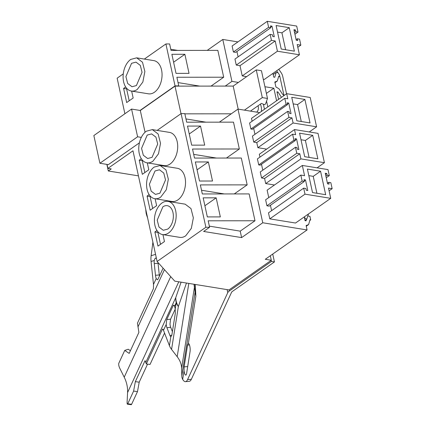 <?xml version="1.0" encoding="UTF-8"?>
<svg xmlns="http://www.w3.org/2000/svg" width="426" height="426" viewBox="0 0 426 426"><rect width="100%" height="100%" fill="white"/><g stroke="black" fill="none" stroke-linecap="round" stroke-linejoin="round"><path stroke-width="0.64" d="M167.711 229.103A12.466 7.924 -80.8 0 0 173.35 215.828A12.466 7.924 -80.8 0 0 167.28 205.673A12.466 7.924 -80.8 0 0 162.854 206.85L157.215 220.13L158.978 227.031L163.286 230.28L167.711 229.103M168.558 232.985A16.816 10.693 99.2 0 1 162.594 234.577A16.816 10.693 99.2 0 1 154.398 220.881A16.816 10.693 99.2 0 1 162.008 202.968A16.816 10.693 99.2 0 1 167.972 201.381A16.816 10.693 99.2 0 1 176.167 215.077A16.816 10.693 99.2 0 1 168.558 232.985M162.594 234.577L179.777 237.362A16.816 10.693 -80.8 0 0 185.741 235.775L191.338 228.352L193.356 217.862L190.97 208.548L185.156 204.166L167.972 201.381M107.048 164.415L107.911 168.382L132.976 150.793L157.109 261.484L205.87 227.266L181.087 113.604L157.162 130.393M141.331 137.396L137.609 136.789L99.897 163.259L108.374 164.633L139.398 142.859M140.042 110.451L175.043 85.887L165.9 43.958L144.345 59.081M123.274 73.874L117.145 78.176L124.898 113.753M131.645 91.089L133.157 98.012L126.676 102.554L123.599 88.427L126.613 88.917L126.985 88.651M125.675 86.968L123.599 88.427M131.293 91.036L148.477 93.821A16.816 10.693 -80.8 0 0 154.441 92.229A16.816 10.693 -80.8 0 0 162.056 74.321A16.816 10.693 -80.8 0 0 153.861 60.625L136.677 57.84L142.492 62.223L144.872 71.536L142.854 82.021L137.257 89.444A16.816 10.693 -80.8 0 1 131.293 91.036A16.816 10.693 -80.8 0 1 123.098 77.335A16.816 10.693 -80.8 0 1 130.713 59.427L136.677 57.84M154.766 198.692L171.95 201.477A16.816 10.693 -80.8 0 0 177.914 199.89A16.816 10.693 -80.8 0 0 185.528 181.977A16.816 10.693 -80.8 0 0 177.333 168.281L160.149 165.496L165.964 169.878L168.345 179.192L166.332 189.676L160.73 197.1A16.816 10.693 -80.8 0 1 154.766 198.692A16.816 10.693 -80.8 0 1 146.571 184.99A16.816 10.693 -80.8 0 1 154.185 167.083L160.149 165.496M156.97 230.509L154.894 231.968L157.977 246.1L164.452 241.553L162.945 234.635M147.295 162.86L148.802 169.782L142.327 174.325L139.243 160.197L142.257 160.687L144.845 172.557M141.325 158.738L139.243 160.197M149.148 194.623L147.071 196.082L150.149 210.21L156.63 205.667L155.117 198.75M146.943 162.807L164.127 165.592A16.816 10.693 -80.8 0 0 170.091 164.005A16.816 10.693 -80.8 0 0 177.706 146.091A16.816 10.693 -80.8 0 0 169.511 132.395L152.327 129.611L158.142 133.993L160.522 143.306L158.504 153.791L152.907 161.214A16.816 10.693 -80.8 0 1 146.943 162.807A16.816 10.693 -80.8 0 1 138.748 149.105A16.816 10.693 -80.8 0 1 146.363 131.197L152.327 129.611M270.318 255.744L271.303 260.259L229.018 289.936L174.751 281.139L157.109 261.484M271.303 260.259L265.276 259.285L307.077 229.949L262.757 222.766L241.617 237.601L203.628 231.446L209.587 227.266L205.87 227.266M209.587 227.266L208.176 220.801L254.993 220.759L240.205 231.137L209.336 226.137M181.087 113.604L184.804 113.598L186.673 122.187L233.491 122.145L239.343 148.988L192.525 149.031L194.496 158.073L241.318 158.03L247.171 184.873L200.353 184.916L202.323 193.958L249.141 193.915L254.993 220.759M208.351 161.944L195.348 161.96L199.506 181.029L212.51 181.018L208.351 161.944L197.068 169.862M200.524 126.059L187.52 126.075L191.679 145.144L204.682 145.133L200.524 126.059L189.245 133.977M216.174 197.834L203.17 197.845L207.329 216.914L220.333 216.903L216.174 197.834L204.895 205.747M154.894 231.968L157.908 232.458L160.495 244.327M157.908 232.458L158.286 232.197M241.617 237.601L240.205 231.137M259.695 112.618L237.974 109.099L262.757 222.766M237.974 109.099L219.363 122.161M239.343 148.988L226.44 158.046M247.171 184.873L234.268 193.931M283.647 95.813L283.37 94.551L282.699 94.444L278.961 88.762L275.894 86.941L274.813 81.989L277.278 81.062L278.726 76.217L279.397 76.329L278.508 76.952M307.817 215.998L309.926 216.339L310.692 219.869L309.803 220.492M307.077 229.949L306.113 225.53L308.578 224.603L310.022 219.763L310.692 219.869M277.986 72.692L276.213 72.404L274.759 77.282L273.753 77.117L272.938 73.384M237.937 41.908L222.787 39.453L231.93 81.382L225.226 86.089M276.58 100.765L273.838 88.177L264.935 86.734M238.384 82.431L231.93 81.382M306.459 219.47L306.054 220.822L305.048 220.657L304.452 217.904M278.599 99.349L276.959 91.808L277.965 91.973L281.485 97.325M329.096 190.821L332.147 188.681L328.499 188.09L330.736 198.33L295.532 223.032L269.791 218.863L268.481 212.856L303.679 188.154L305.911 188.516L306.294 190.278L307.801 190.523L305.49 179.926L303.983 179.687L304.372 181.449L269.168 206.152L266.937 205.79L265.632 199.789L300.831 175.086L304.569 175.693L302.332 165.448L327.988 169.607L329.298 175.613L327.157 175.262L326.774 173.499L325.267 173.254L327.578 183.851L329.085 184.096L328.696 182.328L327.44 183.212M271.607 210.662L270.43 205.268M268.758 197.595L267.134 190.15L302.332 165.448M266.644 149.116L257.879 147.694L256.761 142.577L253.747 142.087L252.437 136.08L287.635 111.378L289.142 111.623L289.531 113.391L291.038 113.63L288.727 103.039L287.22 102.794L287.603 104.556L286.096 104.311L284.786 98.31L287.8 98.8L286.687 93.677L310.203 97.49L316.593 126.804L293.077 122.992L291.959 117.869L288.945 117.384L287.635 111.378M254.961 134.312L253.667 128.375M287.603 104.556L252.405 129.259L250.898 129.019L249.588 123.013L284.786 98.31M252.112 121.245L251.484 118.38L286.687 93.677M274.472 185.001L265.702 183.579L264.589 178.462L261.569 177.972L260.259 171.966L295.463 147.263L296.97 147.508L297.353 149.276L298.86 149.521L296.549 138.924L295.042 138.679L295.431 140.442L293.919 140.202L292.614 134.195L295.628 134.685L294.51 129.563L318.025 133.375L324.415 162.689L300.9 158.877L299.787 153.754L296.773 153.269L295.463 147.263M262.783 170.198L261.489 164.26M295.431 140.442L260.227 165.144L258.72 164.905L257.41 158.898L292.614 134.195M259.935 157.13L259.312 154.265L294.51 129.563M267.299 21.3L232.101 46.003L233.411 52.009L235.669 52.371L270.867 27.669L270.483 25.906L271.99 26.151L274.301 36.748L272.794 36.503L272.411 34.735L270.148 34.368L271.458 40.374L275.196 40.981L277.427 51.221L299.435 54.789L297.204 44.549L300.852 45.14L299.542 39.133L297.369 38.782L297.758 40.55L296.251 40.305L293.94 29.708L295.447 29.953L295.83 31.716L298.003 32.067L296.693 26.066L267.299 21.3L268.609 27.307L270.867 27.669M299.435 54.789L264.237 79.492L263.321 79.343M246.633 76.637L242.229 75.924L239.998 65.684L236.26 65.077L234.95 59.07L270.148 34.368M238.102 56.86L236.931 51.487M224.268 193.936L201.514 190.252M308.578 224.603L306.262 226.227M304.233 180.816L305.49 179.926M266.937 205.79L302.14 181.087L304.372 181.449M302.14 181.087L300.831 175.086M326.247 177.754L329.298 175.613M325.895 176.151L327.157 175.262M325.512 174.383L326.774 173.499M332.147 188.681L330.837 182.674L328.696 182.328M269.791 218.863L304.989 194.16L303.679 188.154M330.736 198.33L304.989 194.16M307.391 169.074L320.554 171.209L325.677 194.703L312.519 192.568L307.391 169.074M320.554 171.209L313.216 176.353L316.912 193.282M308.823 175.645L313.216 176.353M216.445 158.051L193.692 154.366M147.071 196.082L150.085 196.572L152.673 208.442M150.458 196.311L150.085 196.572M317.082 167.839L324.415 162.689M265.702 183.579L300.9 158.877M264.589 178.462L299.787 153.754M261.569 177.972L296.773 153.269M295.287 139.808L296.549 138.924M258.72 164.905L293.919 140.202M155.032 170.964L149.388 184.245L151.155 191.146L155.463 194.394L159.883 193.218L165.528 179.942L163.765 173.036L159.452 169.788L155.032 170.964M299.569 133.189L312.727 135.324L317.849 158.818L304.691 156.683L299.569 133.189M312.727 135.324L305.394 140.468L309.084 157.396M301.001 139.755L305.394 140.468M205.934 122.171L185.965 118.934M142.635 160.426L142.257 160.687M309.255 131.953L316.593 126.804M257.879 147.694L293.077 122.992M256.761 142.577L291.959 117.869M253.747 142.087L288.945 117.384M287.465 103.923L288.727 103.039M250.898 129.019L286.096 104.311M147.21 135.079L141.565 148.36L143.328 155.261L147.641 158.509L152.061 157.332L157.705 144.057L155.937 137.151L151.629 133.902L147.21 135.079M291.746 97.304L304.904 99.439L310.027 122.933L296.869 120.798L291.746 97.304M304.904 99.439L297.572 104.583L301.262 121.511M293.179 103.869L297.572 104.583M136.411 85.562L142.055 72.287L140.292 65.38L135.979 62.132L131.559 63.309L125.915 76.584L127.683 83.491L131.991 86.739L136.411 85.562M165.9 43.958L169.617 43.953L171.023 50.417L217.84 50.374L223.698 77.218L176.881 77.26L178.76 85.882L175.043 85.887M184.879 54.288L171.875 54.299L176.029 73.373L189.037 73.363L184.879 54.288L173.595 62.207M222.787 39.453L207.212 50.385M177.711 50.412L170.778 49.288M129.2 100.786L126.613 88.917M178.76 85.882L178.409 86.132M199.746 86.111L178.041 82.596M223.698 77.218L211.035 86.1M277.278 81.062L274.967 82.687M276.213 72.404L273.188 74.529M294.925 34.229L298.003 32.067M294.568 32.605L295.83 31.716M294.185 30.837L295.447 29.953M296.113 39.666L297.369 38.782M297.801 47.281L300.852 45.14M242.229 75.924L277.427 51.221M239.998 65.684L275.196 40.981M236.26 65.077L271.458 40.374M270.728 27.035L271.99 26.151M233.411 52.009L268.609 27.307M276.096 25.533L289.254 27.669L294.377 51.163L281.219 49.027L276.096 25.533M289.254 27.669L281.921 32.813L285.612 49.741M277.528 32.099L281.921 32.813M107.911 168.382L111.229 168.92L108.295 170.98L138.445 175.863M106.857 164.388L108.295 170.98M273.838 88.177L266.388 93.406M277.965 91.973L277.118 92.564M163.099 268.162L157.95 279.296L157.38 279.813L156.198 278.545A4.947 1.331 84.8 0 1 155.49 275.292L154.26 263.614A4.947 1.331 84.8 0 1 154.217 260.52L151.06 261.473A23.739 22.834 -106.8 0 1 150.926 258.609A23.739 22.834 -106.8 0 1 151.134 255.706L152.657 244.199A35.614 34.25 73.2 0 0 152.875 242.069M185.491 381.653A19.782 5.314 84.8 0 0 187.557 379.609L227.766 292.646A7.913 3.216 -12.3 0 1 229.332 290.979L271.421 261.442L274.435 261.931L232.346 291.469A3.956 1.608 -12.3 0 0 231.563 292.3L191.354 379.268A19.782 5.314 84.8 0 1 189.288 381.313L185.491 381.653A19.782 5.314 84.8 0 1 182.679 379.38L182.04 377.894A23.739 15.661 -171 0 1 181.811 375.94L181.614 368.155A35.614 23.494 9 0 0 177.189 356.706L188.803 283.418M151.06 261.473L153.52 284.754L153.413 288.69L137.454 323.201L138.892 332.392L129.179 353.399L124.738 350.417L128.237 349.229L130.431 350.699M186.46 283.04L178.366 306.528A23.739 15.661 -171 0 1 176.215 302.774A23.739 20.73 -155.2 0 1 175.773 297.588A23.739 18.212 19 0 0 178.366 306.528L171.566 349.416A23.739 15.661 -171 0 1 170.32 347.552A23.739 15.661 -171 0 1 169.415 345.662L163.403 330.086L162.716 329.026L162.301 329.436L146.342 363.958L145.053 360.652L135.34 381.653L133.61 391.089L127.747 403.768A3.956 0.644 -82.3 0 1 127.39 404.178A3.956 0.644 -82.3 0 1 127.108 402.006L127.571 392.564A35.614 31.098 24.8 0 0 124.216 377.186L119.738 368.186A3.956 1.422 -108.8 0 1 118.881 363.09L124.738 350.417M154.217 260.52L155.112 258.305L156.39 258.188M154.26 263.614L158.057 263.273A4.947 1.331 84.8 0 1 157.987 262.464M156.337 257.938L155.112 258.305M271.181 260.345L271.421 261.442M279.36 76.163L279.728 75.908L284.014 95.552M158.057 263.273L159.287 274.946A4.947 1.331 84.8 0 0 159.441 276.069M279.728 75.908A3.956 2.599 54.9 0 0 278.86 73.959L276.66 70.775M171.566 349.416L177.189 356.706M194.336 284.318L195.071 292.273L195.869 296.155L188.372 343.436A4.947 1.331 84.8 0 1 189.836 346.349A4.947 1.331 84.8 0 1 190.06 351.647L186.599 373.464A4.947 1.331 84.8 0 1 185.779 375.104A4.947 1.331 84.8 0 1 184.053 370.716L184.117 366.887L187.696 366.562M188.345 343.436L187.573 345.071L184.117 366.887M175.208 309.122L176.215 302.774L174.559 306.347A4.947 1.331 84.8 0 1 175.208 309.122L175.31 313.27L171.854 335.086L170.959 336.732M146.342 363.958L150.037 364.454L164.548 333.063M133.61 391.089L137.481 391.611L139.211 382.175L147.561 364.118M137.481 391.611L131.618 404.29A3.956 0.644 97.7 0 1 131.261 404.7L127.39 404.178M174.559 306.347L173.67 305.053L173.206 305.559L166.731 319.559L170.57 319.212L175.214 309.164M135.34 381.653L139.211 382.175M169.415 345.662L170.831 336.721A4.947 1.331 84.8 0 1 169.926 335.475L166.912 327.663A4.947 1.331 84.8 0 1 166.199 324.431L166.731 319.559M172.392 331.684L170.709 327.322A4.947 1.331 84.8 0 1 169.995 324.085L170.57 319.212M286.533 93.784L282.742 76.392A7.913 5.192 54.9 0 0 281.011 72.505L278.785 69.284M304.43 216.791L304.643 217.771L306.667 219.326L308.536 213.911M305.011 220.487L306.667 219.326M274.435 261.931L272.72 254.056M145.958 210.348L145.83 210.385A19.782 5.314 84.8 0 1 145.804 209.624M145.83 210.385L146.145 213.266A23.739 22.834 -106.8 0 0 146.954 216.073L147.62 217.952M261.266 111.516A12.631 8.286 54.9 0 0 260.398 104.136M256.654 112.129A8.685 5.698 54.9 0 0 258.167 106.175A8.685 5.698 54.9 0 0 258.071 105.765M256.26 69.885L262.299 97.602L267.485 98.443L261.442 70.727L256.26 69.885L233.176 86.084L175.011 86.132L140.303 110.494L131.565 109.072L93.853 135.543L99.897 163.259M262.299 97.602L244.428 110.142M184.857 113.849L231.265 113.806M267.485 98.443L265.531 103.997L264.557 104.679L261.415 103.417L250.445 111.117M263.359 104.2L264.466 109.274M266.548 101.1L267.821 106.915M131.565 109.072L137.609 136.789M140.303 110.494L145.053 132.262M175.011 86.132L181.013 113.657M233.176 86.084L238.203 109.136M152.657 244.199L153.301 244.007M155.559 254.37L151.134 255.706M187.557 379.609L191.354 379.268M124.216 377.186L170.709 276.634M164.447 269.658L137.944 326.971M229.332 290.979L229.092 289.888M155.49 275.292L159.287 274.946M184.053 370.716L182.679 379.38M195.007 289.76L195.071 292.273L181.811 375.94M194.607 286.176L194.405 287.428L194.016 284.264M181.614 368.155L194.405 287.428M145.713 362.595L175.773 297.588L181.087 282.166M195.278 284.467L195.869 296.155M173.206 305.559L174.165 305.469M127.747 403.768L131.618 404.29M166.199 324.431L163.483 330.304M166.912 327.663L170.709 327.322M169.926 335.475L171.816 335.305M127.571 392.564L178.787 281.794M162.301 329.436L163.163 329.516M156.198 278.545L153.482 284.424M187.573 345.071L189.448 344.9M227.766 292.646L227.111 289.627"/></g></svg>
